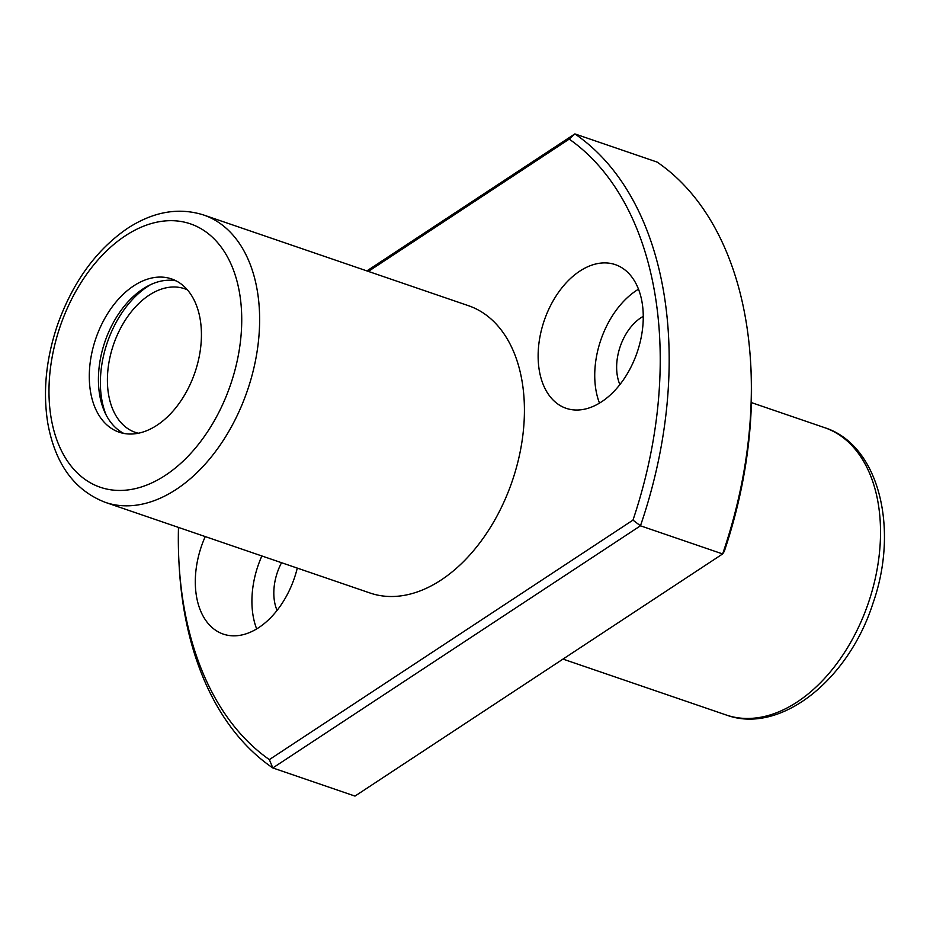 <?xml version="1.0" encoding="UTF-8"?>
<svg xmlns="http://www.w3.org/2000/svg" width="930" height="930" viewBox="0 0 930 930"><rect width="100%" height="100%" fill="white"/><g stroke="black" fill="none" stroke-linecap="round" stroke-linejoin="round"><path stroke-width="1.4" d="M366.885 270.909L574.88 133.908L657.057 162.053A354.33 229.175 108.9 0 1 750.731 364.409A354.33 229.175 108.9 0 1 722.633 553.943L354.993 796.092L272.816 767.948A354.33 229.175 108.9 0 1 179.141 565.591L178.944 561.976A348.006 225.083 108.9 0 1 178.479 527.415M750.731 364.409L750.929 368.024A348.006 225.083 108.9 0 1 724.284 551.385L722.633 553.943L640.456 525.799L272.816 767.948L269.351 759.612A348.006 225.083 108.9 0 1 178.944 561.976M368.361 271.409L569.218 139.116L574.88 133.908A354.33 229.175 108.9 0 1 640.456 525.799L632.97 520.114L269.351 759.612M569.218 139.116A348.006 225.083 108.9 0 1 632.97 520.114M579.762 271.153A75.934 49.116 -71.1 0 0 538.633 346.018A75.934 49.116 -71.1 0 0 566.091 408.293A75.934 49.116 -71.1 0 0 637.155 352.377A75.934 49.116 -71.1 0 0 615.3 264.632A75.934 49.116 -71.1 0 0 579.762 271.153M205.251 536.587A75.934 49.116 -71.1 0 0 223.27 634.097A75.934 49.116 -71.1 0 0 297.286 568.102M203.693 215.016L468.488 305.703A151.857 98.22 108.9 0 1 523.416 430.265A151.857 98.22 108.9 0 1 441.146 579.995A151.857 98.22 108.9 0 1 370.082 593.026L105.288 502.351A151.857 98.22 -71.1 0 0 247.415 390.507A151.857 98.22 -71.1 0 0 203.693 215.016C178.734 207.123 153.334 211.575 127.491 228.373C96.336 249.786 73.098 281.697 57.788 324.093C46.105 358.213 42.745 391.112 47.721 422.79C55.033 463.756 74.226 490.273 105.288 502.351M133.699 285.882A80.991 52.382 -71.1 0 0 89.826 365.746A80.991 52.382 -71.1 0 0 119.121 432.183A80.991 52.382 -71.1 0 0 194.916 372.523A80.991 52.382 -71.1 0 0 171.597 278.93A80.991 52.382 -71.1 0 0 133.699 285.882M281.546 562.708A44.291 28.644 -71.1 0 0 277.07 610.394M261.865 555.977A75.934 49.116 -71.1 0 0 256.668 628.924M643.269 316.34A44.291 28.644 -71.1 0 0 640.933 317.746A44.291 28.644 -71.1 0 0 619.892 384.59M638.503 289.195A75.934 49.116 -71.1 0 0 636.376 290.532A75.934 49.116 -71.1 0 0 599.49 403.12M150.625 284.638A86.048 55.661 -71.1 0 0 147.579 286.533A86.048 55.661 -71.1 0 0 106.043 414.803M187.395 289.846A75.934 49.116 -71.1 0 0 184.57 288.73A75.934 49.116 -71.1 0 0 149.032 295.24A75.934 49.116 -71.1 0 0 107.903 370.117A75.934 49.116 -71.1 0 0 135.373 432.392A75.934 49.116 -71.1 0 0 138.291 433.241M176.049 280.825A80.991 52.382 -71.1 0 0 142.836 289.009A80.991 52.382 -71.1 0 0 99.371 365.269A80.991 52.382 -71.1 0 0 123.795 433.415M824.585 427.649C878.838 444.761 899.438 528.321 872.979 603.268C848.579 679.958 780.2 735.014 726.191 714.984A151.857 98.22 -71.1 0 0 868.306 603.14A151.857 98.22 -71.1 0 0 824.585 427.649L751.394 402.585M125.318 235.813A139.198 90.036 -71.1 0 0 73.737 469.208A139.198 90.036 -71.1 0 0 237.022 361.654A139.198 90.036 -71.1 0 0 125.318 235.813M726.191 714.984L562.987 659.091"/></g></svg>
